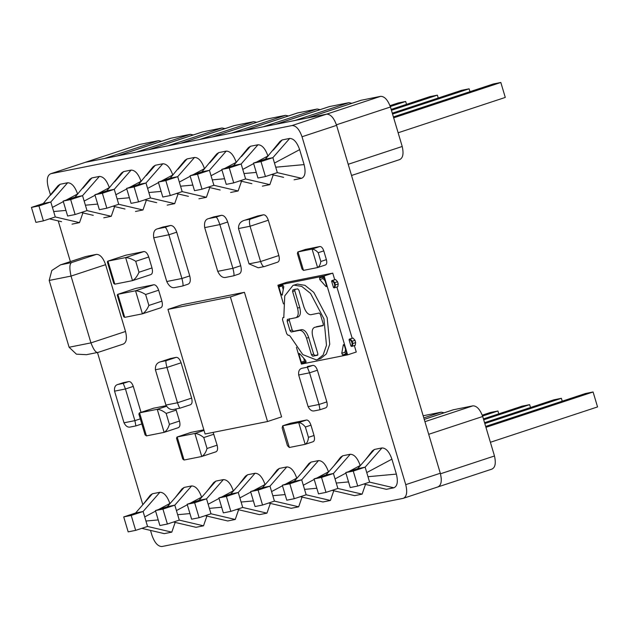 <?xml version="1.0" encoding="UTF-8"?>
<svg xmlns="http://www.w3.org/2000/svg" width="629" height="629" viewBox="0 0 629 629"><rect width="100%" height="100%" fill="white"/><g stroke="black" fill="none" stroke-linecap="round" stroke-linejoin="round"><path stroke-width="0.94" d="M326.836 401.9L319.005 404.478L309.57 372.816L307.337 367.218L302.172 368.248C299.428 368.869 298.264 371.118 298.681 374.994L308.116 406.656L319.005 404.478L320.012 409.738L325.594 407.899C327.222 407.207 327.63 405.21 326.836 401.9L317.401 370.237C316.238 366.998 314.752 365.378 312.92 365.378L307.408 366.518M308.116 406.656C309.9 410.179 312.149 411.547 314.846 410.768L320.043 409.738M355 340.305L353.011 338.064L349.354 339.157L349.071 339.802L350.935 346.052L351.776 345.879L352.185 343.693L352.869 343.497L352.193 341.233L355 340.305L355.676 342.569L352.869 343.497L352.358 346.241L351.776 345.879M355.676 342.569L355.243 345.29L352.515 346.194M352.185 343.693L351.509 341.429L349.913 339.629L349.071 339.802M351.509 341.429L352.193 341.233L350.204 338.992L349.913 339.629M351.509 346.406L350.935 346.052L351.509 346.406L355.173 345.313M338.213 284.009L337.545 281.745L335.548 279.496L331.892 280.597L331.609 281.234L333.472 287.484L334.321 287.319L334.722 285.126L338.213 284.009L337.781 286.73L335.053 287.626M335.548 279.496L332.741 280.424L332.458 281.069L334.054 282.861L337.545 281.745M334.054 287.846L333.472 287.484L334.054 287.846L334.903 287.673L334.321 287.319M289.599 318.683L289.293 320.326L292.163 329.958L293.358 331.302L301.708 329.635C304.515 329.667 306.834 332.277 308.682 337.482L313.651 354.143L314.846 355.495L317.857 354.89M317.598 355.212L317.81 353.592L312.849 336.932C311.559 331.617 312.149 328.417 314.618 327.339L322.968 325.673L323.275 324.029L320.397 314.39L319.202 313.045L310.852 314.72C308.053 314.689 305.733 312.07 303.886 306.866L298.917 290.205L297.721 288.86L292.894 289.827L292.595 291.471L297.556 308.131C298.846 313.446 298.256 316.646 295.787 317.724L287.437 319.39L287.131 321.042L290.008 330.665L291.203 332.018L299.553 330.351C302.352 330.374 304.672 332.993 306.52 338.198L311.489 354.858L312.684 356.203L317.551 355.228M316.277 326.789L323.314 325.319M295.056 289.112L294.749 290.755L299.719 307.416C301.008 312.731 300.418 315.931 297.949 317.016M298.201 316.945L295.787 317.724M317.441 359.623L323.102 355.015L326.498 345.305L323.935 318.793L310.569 293.46L301.739 286.399L294.058 285.157L292.965 285.44L297.297 284.088L304.979 285.33L313.808 292.391L327.174 317.724L329.738 344.236L326.341 353.946L320.68 358.554L316.348 359.914L302.785 354.591L290.197 336.279L288.978 335.178L288.113 335.351L286.714 333.779L282.492 319.611L282.846 317.692L283.75 317.511M292.965 285.44L284.74 295.874L283.797 317.488M284.009 317.307L282.798 317.708L284.001 317.315M283.475 303.909L277.908 285.22L324.116 275.989L347.625 354.858L301.417 364.089L296.401 347.247M347.625 354.858L356.266 352.012L354.324 345.478M324.116 275.989L332.757 273.143L334.699 279.669M277.908 285.22L286.549 282.366L332.757 273.143M299.034 354.528L299.671 353.655L305.749 360.496L305.898 362.265L302.093 363.027L301.299 362.131L299.034 354.528L300.127 354.166M299.2 353.443L299.671 353.655M279.103 285.904L278.899 286.997L281.163 294.6L282.224 295.135L283.773 286.769L282.908 285.141L279.072 285.912M346.485 354.158L346.634 353.081L344.362 345.478L343.3 344.944L341.759 353.301L342.616 354.937L346.453 354.166M343.544 344.59L343.3 344.944L343.937 344.731M326.498 285.55L325.853 286.423L319.784 279.583L319.626 277.814L323.44 277.051L324.234 277.947L326.498 285.55M326.325 286.635L325.853 286.423L326.577 286.187M336.861 286.918L352.161 338.237M303.673 358.16L304.538 361.062L305.332 361.958L306.181 361.785M282.342 284.835L282.138 285.928L283.247 289.631M345.525 349.378L344.999 352.232L345.864 353.868L346.713 353.695M322.866 276.744L323.023 278.513L325.099 280.849M305.678 249.359L297.847 251.938L297.375 253.511L301.999 269.008L303.493 270.376L317.598 267.561L325.421 264.974C326.789 264.377 327.111 262.6 326.396 259.643L323.778 250.877C322.756 247.983 321.466 246.521 319.917 246.505L305.545 249.414M326.396 259.643L320.814 261.483C320.42 264.455 319.351 266.484 317.598 267.561L312.086 249.092L297.989 251.907L303.493 270.376M297.847 251.938L305.82 249.32M319.917 246.505L312.086 249.092C314.233 249.312 316.269 250.515 318.203 252.716L323.778 250.877M437.776 486.948C441.306 485.407 442.148 480.839 440.308 473.244L336.594 125.36C333.96 117.922 330.642 114.187 326.64 114.148L85.355 162.321L50.784 173.722C47.254 175.263 46.412 179.831 48.252 187.426L50.572 195.21M150.496 530.396L151.966 535.31C154.6 542.748 157.918 546.483 161.92 546.522L403.205 498.349C406.735 496.808 407.576 492.24 405.736 484.652L302.022 136.76C299.388 129.33 296.07 125.596 292.068 125.548L50.784 173.722L139.371 144.505L85.041 162.4M58.23 220.897L70.369 261.601M97.464 352.499L142.838 504.717M403.205 498.349L438.138 486.854M267.545 421.532L281.588 416.893L244.445 292.296L230.395 296.927L167.959 309.397L205.101 433.994L267.545 421.532L230.395 296.927M244.445 292.296L182.001 304.766L167.959 309.397M290.519 423.223L282.696 425.802L282.154 427.909L287.445 445.654L289.324 447.494L305.191 444.326L313.022 441.747C314.555 441.055 314.893 438.971 314.036 435.496L310.962 425.18C309.767 421.768 308.289 420.046 306.543 420.015L290.378 423.278M314.036 435.496L308.462 437.336C308.202 440.764 307.117 443.091 305.191 444.326L298.712 422.594L282.846 425.762L289.324 447.494M282.696 425.802L290.677 423.183M306.543 420.015L298.712 422.594C301.094 422.892 303.32 424.363 305.38 427.02L310.962 425.18M233.461 275.856L225.968 277.358L233.501 275.848L238.981 274.024C241.237 273.065 241.819 270.305 240.726 265.729L227.69 222.006C226.094 217.532 224.018 215.299 221.471 215.307L213.789 216.903M204.692 227.619L217.728 271.343L232.895 268.316L219.859 224.592L204.692 227.619C204 222.304 205.337 219.293 208.694 218.585L214.025 216.808M226.196 277.303C222.91 278.23 220.087 276.241 217.728 271.343M233.398 275.864C234.358 275.942 234.185 273.426 232.895 268.316L240.726 265.729M221.471 215.307L215.889 217.147C216.785 217.005 218.106 219.49 219.859 224.592L227.69 222.006M182.489 286.038L174.996 287.532L182.489 286.038L188.008 284.198C190.265 283.247 190.846 280.479 189.754 275.911L176.718 232.18C175.121 227.714 173.046 225.481 170.498 225.481L162.817 227.077M153.72 237.793L166.756 281.517L181.923 278.49L168.887 234.766L153.72 237.793C153.028 232.478 154.364 229.467 157.722 228.759L163.053 226.983M175.224 287.477C171.937 288.404 169.115 286.423 166.756 281.517M182.426 286.038C183.385 286.124 183.212 283.608 181.923 278.49L189.754 275.911M170.498 225.481L164.924 227.321C165.812 227.187 167.133 229.664 168.887 234.766L176.718 232.18M191.625 398.094L177.488 402.757L166.96 367.454L155.41 369.758L165.938 405.06L177.488 402.757C178.856 406.782 179.8 408.551 180.319 408.072L190.398 404.754C192.112 403.999 192.521 401.782 191.625 398.094L181.105 362.791C179.823 359.175 178.204 357.358 176.262 357.343L170.435 358.546M174.838 409.172C171.08 410.297 168.116 408.921 165.938 405.06M155.41 369.758C155.135 365.37 156.896 362.705 160.702 361.761L170.601 358.483M180.256 408.111L174.249 409.306M176.262 357.343L166.19 360.661C165.616 360.967 165.867 363.232 166.96 367.454L181.105 362.791M203.851 429.819L191.145 432.367L177.016 437.029L176.521 438.224L182.709 458.989L184.053 460.027L201.744 456.497L215.889 451.834C217.603 451.079 218.011 448.862 217.115 445.175L213.145 432.39M217.115 445.175L207.035 448.501C205.88 452.432 204.118 455.097 201.744 456.497L194.88 433.452L177.181 436.982L184.053 460.027M177.016 437.029L191.326 432.32M204.04 430.425L194.88 433.452C197.726 433.664 200.698 435.04 203.772 437.556L213.852 434.23M166.166 405.689L153.515 408.229L139.386 412.891L138.891 414.086L145.079 434.851L146.423 435.889L164.122 432.359L178.259 427.696C179.973 426.949 180.381 424.724 179.485 421.037L175.837 408.992M179.485 421.037L169.413 424.363C168.25 428.294 166.488 430.959 164.122 432.359L157.25 409.314L139.559 412.844L146.423 435.889M139.386 412.891L153.696 408.182M166.465 406.271L157.25 409.314C160.096 409.534 163.068 410.902 166.15 413.418L176.222 410.1M278.851 255.531L260.579 261.554L250.059 226.251L238.509 228.555L249.029 263.858L260.579 261.554C262.104 265.524 263.449 267.168 264.597 266.484L277.617 262.183C279.339 261.436 279.748 259.219 278.851 255.531L268.324 220.221C267.042 216.612 265.43 214.796 263.488 214.78L257.654 215.983M264.463 266.539L258.228 267.789L249.029 263.858M238.509 228.555C238.383 224.121 240.545 221.322 244.98 220.166L257.827 215.92M263.488 214.78L250.468 219.073C249.257 219.584 249.123 221.974 250.059 226.251L268.324 220.221M135.943 288.341L117.678 294.364L117.261 295.158L123.677 316.678L124.715 317.362L142.406 313.832L160.678 307.809C162.392 307.054 162.801 304.837 161.905 301.149L158.65 290.205C157.368 286.596 155.756 284.78 153.806 284.756L135.77 288.404M161.905 301.149L148.884 305.442C147.092 309.578 144.937 312.377 142.406 313.832L135.542 290.787L117.843 294.317L124.715 317.362M117.678 294.364L136.116 288.294M153.806 284.756L135.542 290.787C138.545 290.952 141.91 292.194 145.621 294.506L158.65 290.205M126.044 255.138L107.779 261.161L107.362 261.955L113.778 283.475L114.816 284.159L132.515 280.628L150.779 274.606C152.493 273.851 152.902 271.634 152.006 267.946L148.751 257.002C147.469 253.393 145.857 251.576 143.907 251.553L125.871 255.201M152.006 267.946L138.985 272.239C137.201 276.375 135.038 279.174 132.515 280.628L125.643 257.583L107.944 261.114L114.816 284.159M107.779 261.161L126.217 255.091M143.907 251.553L125.643 257.583C128.654 257.748 132.011 258.991 135.73 261.302L148.751 257.002M141.022 412.349L133.285 386.395C132.129 383.163 130.635 381.544 128.811 381.544L123.292 382.684M140.314 418.859L134.897 420.644L125.454 388.981L114.564 391.152L124.007 422.814L134.897 420.644L135.903 425.904L141.659 424.017M128.811 381.544L123.229 383.383L125.454 388.981L133.285 386.395M123.229 383.383L117.741 384.508L123.465 382.621M123.638 382.574L118.055 384.413C115.311 385.034 114.148 387.283 114.564 391.152M124.007 422.814C125.792 426.336 128.033 427.712 130.73 426.934L135.935 425.904M123.198 344.079C126.445 342.663 127.223 338.465 125.525 331.483L105.609 264.675C103.187 257.843 100.137 254.407 96.457 254.368L85.748 256.53L60.518 264.848L51.806 270.494L49.188 280.448L69.104 347.247L90.953 342.884L71.038 276.084L49.188 280.448M96.457 254.368L71.816 262.497C69.536 263.465 69.276 267.993 71.038 276.084L105.609 264.675M125.525 331.483L90.953 342.884C93.839 350.4 96.379 353.514 98.564 352.209M69.104 347.247L76.416 354.166L86.503 354.685L98.305 352.319L123.536 343.992M71.816 262.497L60.518 264.848M333.747 466.05L340.651 457.173L342.742 455.766L325.924 474.997L314.044 478.921L318.502 493.867L325.995 492.373L321.537 477.419L314.044 478.921M365.496 484.416L362.123 494.142L354.622 495.636L332.112 490.353M354.622 495.636L344.142 493.175M362.123 494.142L337.875 488.458L333.425 473.503L321.537 477.419M348.545 481.916L336.263 483.048M342.742 455.766L350.235 454.272C354.237 454.311 357.555 458.054 360.189 465.484L348.702 471.616M345.919 473.102L335.037 478.913M350.235 454.272L333.425 473.503L325.924 474.997M337.875 488.458L325.995 492.373M302.03 472.387L308.933 463.502L311.017 462.103L294.207 481.334L282.327 485.25L286.777 500.204L294.27 498.711L289.82 483.756L282.327 485.25M333.779 490.746L330.398 500.48L322.905 501.973L300.395 496.69M322.905 501.973L312.416 499.512M330.398 500.48L306.158 494.787L301.7 479.833L289.82 483.756M316.827 488.253L304.546 489.378M311.017 462.103L318.51 460.609C322.512 460.648 325.83 464.383 328.472 471.821L316.985 477.946M314.201 479.44L303.312 485.242M318.51 460.609L301.7 479.833L294.207 481.334M306.158 494.787L294.27 498.711M365.473 459.72L372.376 450.836L374.459 449.436L357.649 468.668L345.769 472.583L350.219 487.538L357.712 486.044L353.262 471.09L345.769 472.583M374.459 449.436L381.952 447.942C385.954 447.982 389.272 451.716 391.914 459.154L396.372 474.101C398.212 481.696 397.371 486.264 393.84 487.813L386.348 489.307L363.837 484.023M386.348 489.307L375.859 486.846M393.84 487.813L369.6 482.121L365.142 467.166L353.262 471.09M396.372 474.101L367.989 476.711M391.914 459.154L366.754 472.583M381.952 447.942L365.142 467.166L357.649 468.668M369.6 482.121L357.712 486.044M270.305 478.716L277.208 469.832L279.3 468.432L262.482 487.664L250.601 491.587L255.059 506.534L262.552 505.04L258.094 490.085L250.601 491.587M302.054 497.083L298.681 506.809L291.18 508.303L268.669 503.019M291.18 508.303L280.699 505.842M298.681 506.809L274.433 501.124L269.983 486.17L258.094 490.085M285.102 494.583L272.821 495.707M279.3 468.432L286.793 466.938C290.795 466.977 294.113 470.72 296.746 478.15L285.259 484.283M282.476 485.769L271.594 491.579M286.793 466.938L269.983 486.17L262.482 487.664M274.433 501.124L262.552 505.04M238.588 485.053L245.491 476.169L247.574 474.769L230.764 494.001L218.884 497.916L223.334 512.871L230.827 511.377L226.377 496.423L218.884 497.916M270.336 503.412L266.955 513.146L259.462 514.64L236.952 509.356M259.462 514.64L248.974 512.179M266.955 513.146L242.715 507.454L238.257 492.499L226.377 496.423M253.385 500.912L241.104 502.044M247.574 474.769L255.067 473.267C259.069 473.315 262.387 477.049 265.029 484.487L253.542 490.612M250.759 492.098L239.869 497.909M255.067 473.267L238.257 492.499L230.764 494.001M242.715 507.454L230.827 511.377M175.145 497.72L182.048 488.835L184.132 487.436L167.322 506.659L155.442 510.583L159.892 525.537L167.393 524.036L162.935 509.089L155.442 510.583M206.894 516.079L203.513 525.813L196.02 527.306L173.51 522.023M196.02 527.306L185.531 524.845M203.513 525.813L179.273 520.12L174.815 505.166L162.935 509.089M189.942 513.579L177.661 514.711M184.132 487.436L191.625 485.934C195.627 485.981 198.945 489.716 201.587 497.154L190.1 503.279M187.316 504.765L176.427 510.575M191.625 485.934L174.815 505.166L167.322 506.659M179.273 520.12L167.393 524.036M206.862 491.383L213.766 482.498L215.857 481.099L199.039 500.33L187.159 504.254L191.617 519.2L199.11 517.706L194.652 502.752L187.159 504.254M238.611 509.749L235.238 519.475L227.737 520.969L205.227 515.686M227.737 520.969L217.257 518.508M235.238 519.475L210.99 513.783L206.54 498.836L194.652 502.752M221.66 507.249L209.378 508.374M215.857 481.099L223.35 479.605C227.352 479.644 230.67 483.379 233.304 490.817L221.817 496.949M219.034 498.435L208.152 504.246M223.35 479.605L206.54 498.836L199.039 500.33M210.99 513.783L199.11 517.706M143.42 504.049L150.323 495.165L152.415 493.765L135.597 512.997L123.716 516.92L128.174 531.867L135.667 530.373L131.209 515.418L123.716 516.92M175.169 522.408L171.796 532.142L164.295 533.636L141.784 528.352M164.295 533.636L153.814 531.175M171.796 532.142L147.548 526.449L143.097 511.503L131.209 515.418M158.217 519.916L145.936 521.04M152.415 493.765L159.908 492.271C163.91 492.31 167.228 496.045 169.861 503.483L158.374 509.616M155.591 511.102L144.709 516.912M159.908 492.271L143.097 511.503L135.597 512.997M147.548 526.449L135.667 530.373M61.548 221.675L49.518 218.853M77.658 194.18L77.595 193.984C74.961 186.546 71.643 182.811 67.641 182.764L60.148 184.266L58.057 185.665L43.33 203.489L50.823 201.995L55.281 216.95L43.401 220.865L35.908 222.367L31.45 207.413L38.943 205.919L43.401 220.865M60.148 184.266L51.153 194.55M67.641 182.764L50.823 201.995L38.943 205.919M77.595 193.984L66.108 200.108M63.325 201.594L52.443 207.405M65.951 210.408L53.669 211.541M72.028 224.136L79.521 222.635L82.902 212.909M79.521 222.635L55.281 216.95M43.33 203.489L31.45 207.413M124.99 209.009L112.961 206.186M141.1 181.514L141.038 181.317C138.404 173.879 135.086 170.144 131.084 170.097L123.591 171.599L121.499 172.999L106.773 190.831L114.266 189.329L118.724 204.283L106.844 208.199L99.351 209.701L94.893 194.746L102.385 193.252L106.844 208.199M123.591 171.599L114.596 181.883M131.084 170.097L114.266 189.329L102.385 193.252M141.038 181.317L129.55 187.442M126.767 188.928L115.885 194.738M129.393 197.742L117.112 198.874M135.471 211.47L142.964 209.976L146.345 200.242M142.964 209.976L118.724 204.283M106.773 190.831L94.893 194.746M93.265 215.338L81.243 212.516M109.383 187.851L109.32 187.646C106.678 180.208 103.36 176.474 99.358 176.435L91.865 177.928L89.782 179.328L75.055 197.16L82.548 195.666L87.006 210.613L75.118 214.536L67.625 216.03L63.167 201.083L70.668 199.582L75.118 214.536M91.865 177.928L82.879 188.213M99.358 176.435L82.548 195.666L70.668 199.582M109.32 187.646L97.833 193.779M95.05 195.265L84.16 201.076M97.676 204.079L85.395 205.203M103.754 217.799L111.247 216.305L114.627 206.579M111.247 216.305L87.006 210.613M75.055 197.16L63.167 201.083M156.707 202.672L144.686 199.849M172.818 175.184L172.763 174.98C170.121 167.55 166.803 163.807 162.801 163.768L155.308 165.262L153.224 166.661L138.498 184.494L145.991 183L150.449 197.946L138.561 201.87L131.068 203.364L126.61 188.417L134.111 186.915L138.561 201.87M155.308 165.262L146.321 175.546M162.801 163.768L145.991 183L134.111 186.915M172.763 174.98L161.276 181.113M158.492 182.599L147.603 188.409M161.118 191.413L148.837 192.537M167.196 205.133L174.689 203.639L178.07 193.913M174.689 203.639L150.449 197.946M138.498 184.494L126.61 188.417M188.433 196.342L176.403 193.52M204.543 168.847L204.48 168.651C201.846 161.213 198.528 157.478 194.526 157.439L187.033 158.933L184.942 160.332L170.215 178.164L177.708 176.663L182.166 191.617L170.286 195.54L162.793 197.034L158.335 182.08L165.828 180.586L170.286 195.54M187.033 158.933L178.038 169.217M194.526 157.439L177.708 176.663L165.828 180.586M204.48 168.651L192.993 174.776M190.21 176.262L179.328 182.072M192.836 185.083L180.554 186.208M198.913 198.803L206.406 197.309L209.787 187.576M206.406 197.309L182.166 191.617M170.215 178.164L158.335 182.08M283.593 177.347L271.571 174.524M294.081 179.808L301.574 178.306C305.104 176.765 305.946 172.197 304.106 164.601L299.648 149.647C297.006 142.217 293.688 138.474 289.686 138.435L282.193 139.929L280.109 141.336L265.383 159.161L272.876 157.667L277.334 172.621L265.446 176.537L257.953 178.031L253.495 163.084L260.996 161.59L265.446 176.537M282.193 139.929L273.206 150.213M289.686 138.435L272.876 157.667L260.996 161.59M299.648 149.647L274.488 163.076M304.106 164.601L275.722 167.212M301.574 178.306L277.334 172.621M265.383 159.161L253.495 163.084M220.15 190.005L208.128 187.183M236.26 162.518L236.205 162.313C233.563 154.883 230.245 151.141 226.243 151.102L218.75 152.595L216.667 153.995L201.94 171.827L209.433 170.333L213.891 185.288L202.003 189.203L194.51 190.697L190.052 175.75L197.553 174.249L202.003 189.203M218.75 152.595L209.764 162.88M226.243 151.102L209.433 170.333L197.553 174.249M236.205 162.313L224.718 168.446M221.935 169.932L211.045 175.743M224.561 178.746L212.28 179.878M230.639 192.466L238.132 190.972L241.512 181.246M238.132 190.972L213.891 185.288M201.94 171.827L190.052 175.75M251.875 183.676L239.846 180.853M267.985 156.189L267.923 155.984C265.289 148.546 261.971 144.812 257.969 144.772L250.476 146.266L248.384 147.666L233.658 165.498L241.151 163.996L245.609 178.951L233.729 182.874L226.236 184.368L221.778 169.413L229.271 167.919L233.729 182.874M250.476 146.266L241.481 156.55M257.969 144.772L241.151 163.996L229.271 167.919M267.923 155.984L256.435 162.109M253.652 163.603L242.77 169.405M256.278 172.417L243.997 173.541M262.356 186.137L269.849 184.643L273.23 174.909M269.849 184.643L245.609 178.951M233.658 165.498L221.778 169.413M399.525 159.624C402.953 158.186 403.849 153.806 402.214 146.478L348.199 164.295L336.429 124.809L390.444 106.993C387.771 99.869 384.508 96.316 380.655 96.331L361.054 100.27L307.219 118.024M336.429 124.809L334.534 120.367M292.068 125.548L326.64 114.148L307.4 117.993L361.423 100.168M351.894 103.29L348.93 102.669L329.337 106.6L275.502 124.361M348.93 102.669L294.915 120.485L275.683 124.322L329.698 106.505M320.169 109.627L317.213 108.998L297.611 112.929L243.777 130.69M317.213 108.998L263.197 126.814L243.958 130.651L297.981 112.835M288.452 115.956L285.487 115.327L265.894 119.266L212.059 137.028M285.487 115.327L231.472 133.151L212.24 136.988L266.256 119.172M256.726 122.285L253.77 121.664L234.169 125.596L180.334 143.357M253.77 121.664L199.755 139.481L180.515 143.318L234.538 125.501M225.009 128.623L222.045 127.994L202.452 131.933L148.617 149.686M222.045 127.994L168.029 145.81L148.798 149.655L202.813 131.838M193.284 134.952L190.328 134.331L170.726 138.262L116.892 156.023M190.328 134.331L136.312 152.147L117.073 155.984L171.096 138.168M161.567 141.289L158.602 140.66L139.371 144.505M158.602 140.66L104.587 158.477L85.355 162.321M398.133 132.774L505.284 97.432L500.826 82.478L493.333 83.971L393.408 116.931M393.675 117.82L500.826 82.478M406.515 104.351L405.666 101.473L398.173 102.975L389.98 105.672M390.294 106.545L405.666 101.473M438.24 98.014L437.383 95.144L429.89 96.638L391.167 109.415M391.435 110.303L437.383 95.144M469.957 91.685L469.108 88.807L461.607 90.309L392.292 113.173M392.551 114.061L469.108 88.807M390.444 106.993L402.214 146.478M423.168 415.769L441.196 412.168L444.16 412.797M424.237 419.362L453.32 409.77L472.922 405.839C476.774 405.823 480.037 409.369 482.71 416.492L428.695 434.309L440.465 473.794L441.291 478.622M440.465 473.794L494.48 455.978C496.116 463.306 495.22 467.693 491.792 469.132M485.674 426.438L585.599 393.479L593.092 391.985L597.55 406.932L490.4 442.273M485.942 427.327L593.092 391.985M482.246 415.179L490.439 412.475L497.932 410.981L498.781 413.851M482.569 416.044L497.932 410.981M483.434 418.914L522.156 406.145L529.649 404.644L530.506 407.521M483.701 419.802L529.649 404.644M484.558 422.672L553.882 399.808L561.375 398.314L562.224 401.184M484.817 423.561L561.375 398.314M494.48 455.978L482.71 416.492M314.846 410.768L320.012 409.738M317.401 370.237L309.57 372.816L298.681 374.994M307.337 367.218L312.92 365.378M349.354 339.157L353.011 338.064M334.832 287.689L335.406 284.929L334.73 282.665L332.741 280.424L331.892 280.597M334.722 285.126L334.054 282.861M332.458 281.069L331.609 281.234M334.903 287.673L337.71 286.745M301.708 329.635L299.553 330.351M291.203 332.018L293.358 331.302M308.682 337.482L306.52 338.198M313.651 354.143L311.489 354.858M314.846 355.495L312.684 356.203M294.749 290.755L292.595 291.471M299.719 307.416L297.556 308.131M289.293 320.326L287.131 321.042M292.163 329.958L290.008 330.665M304.538 361.062L301.299 362.131M305.332 361.958L302.093 363.027M281.163 294.6L282.397 294.191M282.138 285.928L278.899 286.997M344.999 352.232L341.759 353.301M345.864 353.868L342.616 354.937M323.023 278.513L319.784 279.583M320.814 261.483L318.203 252.716M336.594 125.36L302.022 136.76M440.308 473.244L405.736 484.652M308.462 437.336L305.38 427.02M214.269 216.746L208.694 218.585L215.889 217.147M163.296 226.92L157.722 228.759L164.924 227.321M170.781 358.436L160.702 361.761L166.19 360.661M207.035 448.501L203.772 437.556M169.413 424.363L166.15 413.418M258.008 215.873L244.98 220.166L250.468 219.073M148.884 305.442L145.621 294.506M138.985 272.239L135.73 261.302M130.73 426.934L135.903 425.904M61.438 264.565L86.079 256.443M326.64 114.148L380.655 96.331M423.804 417.908L441.196 412.168M424.245 419.386L453.69 409.676M424.929 421.666L472.922 405.839M352.303 346.249L351.469 346.422M334.848 287.689L334.007 287.854M399.887 159.53L351.532 175.483M438.193 486.838L492.153 469.037"/></g></svg>
